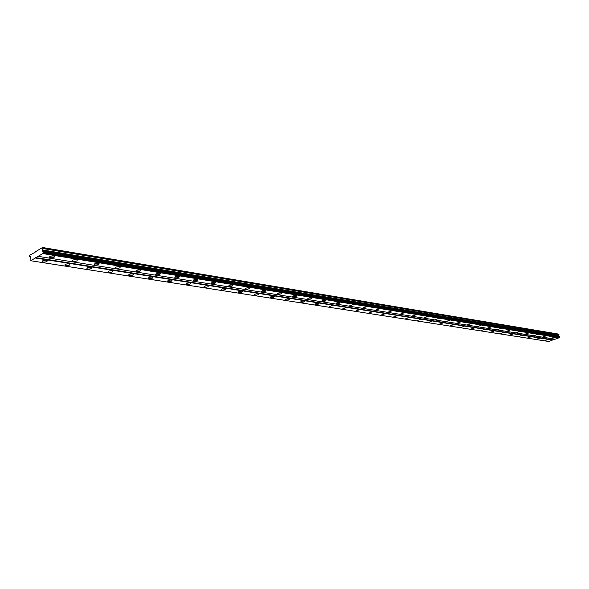 <?xml version="1.0" encoding="UTF-8"?>
<svg xmlns="http://www.w3.org/2000/svg" width="589" height="589" viewBox="0 0 589 589"><rect width="100%" height="100%" fill="white"/><g stroke="black" fill="none" stroke-linecap="round" stroke-linejoin="round"><path stroke-width="0.88" d="M46.266 260.279C43.527 260.205 42.187 260.669 42.239 261.663L43.247 262.053C45.979 262.127 47.319 261.663 47.267 260.669L46.266 260.279M547.961 339.632L545.149 340.494L547.961 339.632M539.472 338.285L536.638 339.161L539.472 338.285M530.792 336.915L527.935 337.799L530.792 336.915M521.913 335.509L519.034 336.4L521.913 335.509M512.828 334.073L509.927 334.979L512.828 334.073M503.529 332.601L500.606 333.514L503.529 332.601M494.016 331.099L491.064 332.019L494.016 331.099M484.268 329.56L481.294 330.495L484.268 329.56M474.292 327.977L471.288 328.927L474.292 327.977M464.066 326.365L461.04 327.322L464.066 326.365M453.589 324.708L450.533 325.673L453.589 324.708M442.847 323.008L439.762 323.987L442.847 323.008M431.833 321.263L428.718 322.257L431.833 321.263M420.531 319.474L417.395 320.482L420.531 319.474M408.935 317.64L405.769 318.664L408.935 317.64M397.038 315.763L393.835 316.794L397.038 315.763M384.816 313.827L381.584 314.872L384.816 313.827M372.263 311.839L369.001 312.899L372.263 311.839M359.356 309.799L356.065 310.874L359.356 309.799M346.096 307.701L342.776 308.791L346.096 307.701M332.461 305.544L329.104 306.648L332.461 305.544M318.435 303.328C316.411 303.342 315.277 303.718 315.041 304.447L315.513 304.631C317.53 304.616 318.664 304.241 318.899 303.512L318.435 303.328M303.998 301.045C301.936 301.053 300.795 301.435 300.567 302.179L301.06 302.371C303.114 302.363 304.255 301.98 304.484 301.237L303.998 301.045M289.133 298.697C287.034 298.704 285.879 299.079 285.665 299.838L286.18 300.044C288.279 300.037 289.427 299.654 289.641 298.895L289.133 298.697M273.819 296.274C271.684 296.274 270.513 296.665 270.322 297.438L270.859 297.651C272.994 297.644 274.157 297.261 274.349 296.488L273.819 296.274M258.041 293.778C255.862 293.771 254.684 294.169 254.5 294.956L255.066 295.177C257.238 295.177 258.416 294.787 258.6 293.999L258.041 293.778M241.77 291.202C239.554 291.194 238.361 291.592 238.192 292.402L238.788 292.63C241.004 292.637 242.189 292.24 242.359 291.437L241.77 291.202M224.991 288.551C222.73 288.536 221.523 288.941 221.376 289.766L221.994 290.009C224.254 290.016 225.462 289.611 225.609 288.794L224.991 288.551M207.674 285.812C205.362 285.79 204.147 286.202 204.015 287.042L204.67 287.299C206.975 287.314 208.189 286.902 208.322 286.07L207.674 285.812M189.791 282.985C187.435 282.956 186.205 283.375 186.095 284.229L186.779 284.502C189.135 284.524 190.365 284.104 190.475 283.25L189.791 282.985M171.318 280.062C168.918 280.033 167.674 280.452 167.578 281.328L168.307 281.608C170.7 281.638 171.944 281.218 172.04 280.342L171.318 280.062M152.227 277.044C149.775 277.007 148.516 277.434 148.443 278.325L149.208 278.626C151.653 278.663 152.919 278.229 152.985 277.338L152.227 277.044M132.481 273.914C129.978 273.87 128.704 274.312 128.652 275.225L129.462 275.534C131.958 275.578 133.232 275.144 133.283 274.231L132.481 273.914M112.057 270.69C109.495 270.638 108.199 271.08 108.177 272.008L109.031 272.339C111.586 272.39 112.874 271.949 112.897 271.014L112.057 270.69M90.897 267.34C88.284 267.281 86.973 267.73 86.973 268.687L87.871 269.033C90.485 269.092 91.796 268.643 91.796 267.686L90.897 267.34M68.987 263.872C66.307 263.806 64.981 264.262 65.011 265.241L65.961 265.602C68.633 265.668 69.958 265.219 69.929 264.24L68.987 263.872M53.584 255.987C50.823 255.906 49.476 256.377 49.528 257.393L50.521 257.783C53.275 257.864 54.622 257.393 54.578 256.377L53.584 255.987M554.242 337.35L551.422 338.219L554.242 337.35M545.789 335.98L542.948 336.856L545.789 335.98M537.153 334.574L534.282 335.465L537.153 334.574M528.311 333.138L525.417 334.037L528.311 333.138M519.262 331.666L516.347 332.579L519.262 331.666M510.008 330.164L507.063 331.084L510.008 330.164M500.532 328.625L497.558 329.553L500.532 328.625M490.821 327.042L487.832 327.992L490.821 327.042M480.882 325.43L477.863 326.387L480.882 325.43M470.699 323.773L467.651 324.738L470.699 323.773M460.259 322.08L457.182 323.059L460.259 322.08M449.554 320.335L446.447 321.329L449.554 320.335M438.577 318.553L435.448 319.555L438.577 318.553M427.312 316.727L424.154 317.743L427.312 316.727M415.753 314.843L412.565 315.873L415.753 314.843M403.892 312.921L400.675 313.959L403.892 312.921M391.707 310.94L388.453 311.993L391.707 310.94M379.191 308.901L375.907 309.976L379.191 308.901M366.321 306.81L363.008 307.9L366.321 306.81M353.098 304.66L349.748 305.765L353.098 304.66M339.492 302.452C337.497 302.474 336.371 302.842 336.113 303.571L336.555 303.747C338.55 303.725 339.676 303.357 339.934 302.628L339.492 302.452M325.496 300.176C323.464 300.191 322.323 300.567 322.087 301.31L322.544 301.494C324.576 301.48 325.717 301.104 325.96 300.368L325.496 300.176M311.095 297.835C309.019 297.85 307.87 298.225 307.642 298.984L308.128 299.175C310.197 299.168 311.345 298.785 311.574 298.034L311.095 297.835M296.26 295.428C294.147 295.428 292.991 295.818 292.77 296.591L293.278 296.79C295.383 296.79 296.547 296.4 296.76 295.634L296.26 295.428M280.975 292.947C278.825 292.947 277.655 293.337 277.448 294.117L277.986 294.331C280.128 294.331 281.299 293.94 281.505 293.16L280.975 292.947M265.219 290.384C263.033 290.377 261.847 290.775 261.663 291.577L262.223 291.798C264.402 291.805 265.587 291.408 265.779 290.605L265.219 290.384M248.978 287.741C246.747 287.734 245.547 288.139 245.377 288.956L245.966 289.192C248.19 289.199 249.39 288.794 249.559 287.977L248.978 287.741M232.221 285.017C229.946 285.002 228.738 285.415 228.584 286.247L229.202 286.497C231.47 286.512 232.677 286.099 232.832 285.267L232.221 285.017M214.926 282.212C212.607 282.19 211.377 282.602 211.245 283.456L211.893 283.714C214.212 283.736 215.434 283.316 215.567 282.47L214.926 282.212M197.065 279.304C194.701 279.282 193.457 279.701 193.339 280.57L194.024 280.843C196.387 280.872 197.624 280.445 197.742 279.576L197.065 279.304M178.614 276.307C176.192 276.278 174.94 276.705 174.845 277.588L175.566 277.875C177.974 277.912 179.225 277.478 179.321 276.594L178.614 276.307M159.531 273.208C157.064 273.171 155.798 273.605 155.724 274.511L156.475 274.813C158.942 274.849 160.208 274.415 160.282 273.51L159.531 273.208M139.799 269.998C137.281 269.953 135.993 270.395 135.941 271.323L136.744 271.639C139.254 271.684 140.543 271.242 140.594 270.314L139.799 269.998M119.376 266.684C116.799 266.626 115.503 267.075 115.473 268.024L116.313 268.356C118.882 268.407 120.185 267.966 120.215 267.016L119.376 266.684M98.223 263.246C95.595 263.18 94.277 263.636 94.269 264.608L95.16 264.954C97.789 265.021 99.107 264.564 99.114 263.592L98.223 263.246M76.305 259.683C73.618 259.609 72.278 260.073 72.3 261.067L73.25 261.435C75.937 261.509 77.269 261.045 77.247 260.051L76.305 259.683M35.082 252.32L29.612 255.258L29.546 256.524L30.495 256.804L30.599 257.717L29.951 260.088L30.724 260.736L42.776 253.572L43.314 252.136L42.209 250.781L42.887 248.543L42.548 247.505L34.633 252.247M42.548 247.505L558.659 334.103L559.005 334.743L558.512 336.054L559.263 336.555M43.174 251.584L559.403 336.584L559.138 337.755L555.169 339.19L38.138 256.333M554.764 339.124L548.801 341.495L30.724 260.736M35.303 258.011L552.74 340.074M552.865 339.816L35.465 257.577M42.776 253.572L559.138 337.755M559.079 336.393L42.828 251.289M42.209 250.781L558.512 336.054M558.379 335.502L42.106 249.861M42.887 248.543L559.005 334.743M43.019 252.924L559.329 337.379M42.791 247.704L558.88 334.235M43.262 252.283L559.506 337.004M559.476 336.621L43.255 251.643M43.314 252.136L559.55 336.923M42.18 261.177L42.239 261.663M128.601 274.842L128.652 275.225M108.118 271.603L108.177 272.008M86.922 268.253L86.973 268.687M64.952 264.778L65.011 265.241M49.469 256.9L49.528 257.393M155.665 274.143L155.724 274.511M135.89 270.933L135.941 271.323M115.415 267.612L115.473 268.024M94.211 264.166L94.269 264.608M72.248 260.596L72.3 261.067"/></g></svg>
